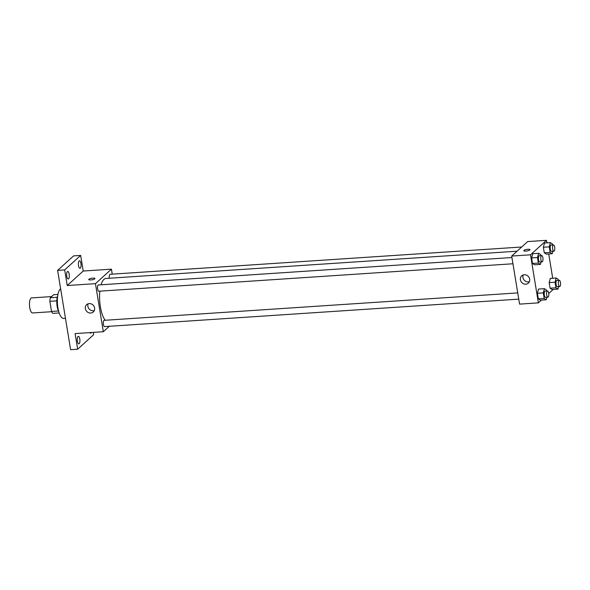 <?xml version="1.0" encoding="UTF-8"?>
<svg xmlns="http://www.w3.org/2000/svg" width="590" height="590" viewBox="0 0 590 590"><rect width="100%" height="100%" fill="white"/><g stroke="black" fill="none" stroke-linecap="round" stroke-linejoin="round"><path stroke-width="0.89" d="M51.61 296.578L31.624 297.906A7.545 2.633 86.2 0 0 29.5 305.605A7.545 2.633 86.2 0 0 32.627 312.958L51.647 311.697M58.41 310.989L51.522 311.446L49.862 301.328A9.735 3.393 86.2 0 1 50.327 297.744L53.69 294.698L57.945 294.417M51.522 311.446A9.735 3.393 86.2 0 0 52.886 313.364L59.17 312.951M58.801 311.771A10.06 3.51 -93.8 0 1 57.732 295.627M56.802 300.87L49.862 301.328M57.237 297.286L50.327 297.744M60.63 288.753A15.089 5.266 86.2 0 0 57.577 305.325A15.089 5.266 86.2 0 0 63.698 318.46L65.475 318.342M93.264 332.384L93.64 334.722L77.659 349.214L70.608 349.678L57.621 270.375L73.603 255.89L80.66 255.418L83.212 271.039L111.436 269.165L112.248 274.151M91.288 332.517A3.769 1.313 -93.8 0 1 90.602 333.188A3.769 1.313 -93.8 0 1 89.835 332.613M79.79 338.999A3.769 1.313 -93.8 0 1 78.839 343.852A3.769 1.313 -93.8 0 1 77.393 341.175A3.769 1.313 -93.8 0 1 78.337 336.322A3.769 1.313 -93.8 0 1 79.79 338.999M77.659 349.214L75.1 333.593L103.324 331.72L95.455 283.657L67.231 285.531L64.671 269.91L57.621 270.375M90.757 313.039A4.949 4.469 47.8 0 1 85.816 310.045A4.949 4.469 47.8 0 1 86.656 304.647A4.949 4.469 47.8 0 1 93.286 305.31A4.949 4.469 47.8 0 1 93.301 311.977A4.949 4.469 47.8 0 1 90.757 313.039M64.671 269.91L80.66 255.418M69.163 274.121A3.769 1.313 -93.8 0 1 68.211 278.967A3.769 1.313 -93.8 0 1 66.766 276.29A3.769 1.313 -93.8 0 1 67.717 271.444A3.769 1.313 -93.8 0 1 69.163 274.121M80.926 263.457A3.769 1.313 -93.8 0 1 79.975 268.303A3.769 1.313 -93.8 0 1 78.529 265.625A3.769 1.313 -93.8 0 1 79.48 260.78A3.769 1.313 -93.8 0 1 80.926 263.457M67.231 285.531L83.212 271.039M517.054 251.2L105.92 278.465A22.029 7.685 86.2 0 0 101.067 284.778M99.858 291.158A22.029 7.685 86.2 0 0 105.197 320.259M95.455 283.657L111.436 269.165M109.312 326.285L103.324 331.72M511.936 257.535L98.39 284.955A3.142 1.099 86.2 0 0 97.505 288.163A3.142 1.099 86.2 0 0 98.81 291.224L512.953 263.767M521.685 247.004L110.153 274.291A3.142 1.099 86.2 0 0 109.349 278.237M518.75 299.137L104.6 326.602A3.142 1.099 -93.8 0 1 103.339 323.954A3.142 1.099 -93.8 0 1 103.899 320.459A3.142 1.099 -93.8 0 1 104.187 320.326L517.732 292.906M88.736 279.542A3.142 0.782 170.7 0 1 88.898 279.225A3.142 0.782 170.7 0 1 92.283 278.178A3.142 0.782 170.7 0 1 94.938 278.524A3.142 0.782 170.7 0 1 91.966 279.808A3.142 0.782 170.7 0 1 88.736 279.535A3.142 0.782 170.7 0 1 88.898 279.225A3.142 0.782 170.7 0 1 92.283 278.178A3.142 0.782 170.7 0 1 94.938 278.524M94.311 310.554A4.949 4.469 47.8 0 1 93.279 310.746A4.949 4.469 47.8 0 1 88.839 308.585A4.949 4.469 47.8 0 1 88.176 303.784M541.443 300.096L538.375 302.869L519.569 304.123L511.692 256.06L527.681 241.568L546.495 240.322L546.908 242.874M548.73 253.973L552.705 278.244M541.126 261.901L540.447 264.401L534.562 264.792L532.512 263.465L531.605 257.919L532.748 253.693L538.626 253.302L540.683 254.629L540.838 255.618M558.678 286.607L558 289.115L552.122 289.498L550.072 288.178L549.157 282.625L550.308 278.399L556.186 278.015L558.236 279.336L558.398 280.324M538.375 302.869L530.506 254.814L546.495 240.322M553.206 289.432L548.73 293.495M552.889 251.237L552.211 253.737L546.333 254.128L544.275 252.8L543.368 247.254L544.511 243.028L550.389 242.638L552.447 243.965L552.609 244.953M546.915 297.272L546.237 299.779L540.359 300.163L538.309 298.842L537.394 293.289L538.537 289.063L544.423 288.68L546.473 290L546.635 290.988M530.506 254.814L511.692 256.06M525.808 284.188A4.949 4.469 47.8 0 1 520.867 281.201A4.949 4.469 47.8 0 1 521.715 275.803A4.949 4.469 47.8 0 1 528.345 276.467A4.949 4.469 47.8 0 1 528.36 283.126A4.949 4.469 47.8 0 1 525.808 284.188M523.795 250.691A3.142 0.782 170.7 0 1 523.957 250.381A3.142 0.782 170.7 0 1 527.342 249.327A3.142 0.782 170.7 0 1 529.997 249.673A3.142 0.782 170.7 0 1 527.025 250.957A3.142 0.782 170.7 0 1 523.795 250.691A3.142 0.782 170.7 0 1 523.957 250.381A3.142 0.782 170.7 0 1 527.335 249.334A3.142 0.782 170.7 0 1 529.997 249.673M529.37 281.71A4.949 4.469 47.8 0 1 528.338 281.902A4.949 4.469 47.8 0 1 523.891 279.734A4.949 4.469 47.8 0 1 523.227 274.933M546.237 299.779L544.187 298.452L543.279 292.898L544.423 288.68M547.476 290.936L545.123 291.091A3.142 1.099 86.2 0 0 544.238 294.299A3.142 1.099 86.2 0 0 545.536 297.36L547.889 297.205A3.142 1.099 86.2 0 0 548.169 297.072A3.142 1.099 86.2 0 0 548.737 293.577A3.142 1.099 86.2 0 0 547.476 290.936A3.142 1.099 86.2 0 0 546.583 294.144A3.142 1.099 86.2 0 0 547.889 297.205M540.359 300.163L538.309 298.842L537.394 293.289L538.537 289.063M544.187 298.452L538.309 298.842M543.279 292.898L537.394 293.289M540.447 264.401L538.39 263.074L537.483 257.528L538.626 253.302M541.679 255.559L539.326 255.713A3.142 1.099 86.2 0 0 538.441 258.929A3.142 1.099 86.2 0 0 539.747 261.99L542.092 261.835A3.142 1.099 86.2 0 0 542.38 261.702A3.142 1.099 86.2 0 0 542.94 258.206A3.142 1.099 86.2 0 0 541.679 255.559A3.142 1.099 86.2 0 0 540.794 258.767A3.142 1.099 86.2 0 0 542.092 261.835M534.562 264.792L532.512 263.465L531.605 257.919L532.748 253.693M538.39 263.074L532.512 263.465M537.483 257.528L531.605 257.919M558 289.115L555.95 287.787L555.043 282.234L556.186 278.015M559.239 280.272L556.886 280.427A3.142 1.099 86.2 0 0 556.001 283.635A3.142 1.099 86.2 0 0 557.299 286.696L559.652 286.541A3.142 1.099 86.2 0 0 559.94 286.408A3.142 1.099 86.2 0 0 560.5 282.912A3.142 1.099 86.2 0 0 559.239 280.272A3.142 1.099 86.2 0 0 558.347 283.48A3.142 1.099 86.2 0 0 559.652 286.541M552.122 289.498L550.072 288.178L549.157 282.625L550.308 278.399M555.95 287.787L550.072 288.178M555.043 282.234L549.157 282.625M552.211 253.737L550.153 252.409L549.246 246.863L550.389 242.638M553.442 244.894L551.09 245.049A3.142 1.099 86.2 0 0 550.205 248.265A3.142 1.099 86.2 0 0 551.51 251.325L553.863 251.17A3.142 1.099 86.2 0 0 554.143 251.038A3.142 1.099 86.2 0 0 554.711 247.542A3.142 1.099 86.2 0 0 553.442 244.894A3.142 1.099 86.2 0 0 552.557 248.102A3.142 1.099 86.2 0 0 553.863 251.17M546.333 254.128L544.275 252.8L543.368 247.254L544.511 243.028M550.153 252.409L544.275 252.8M549.246 246.863L543.368 247.254"/></g></svg>
